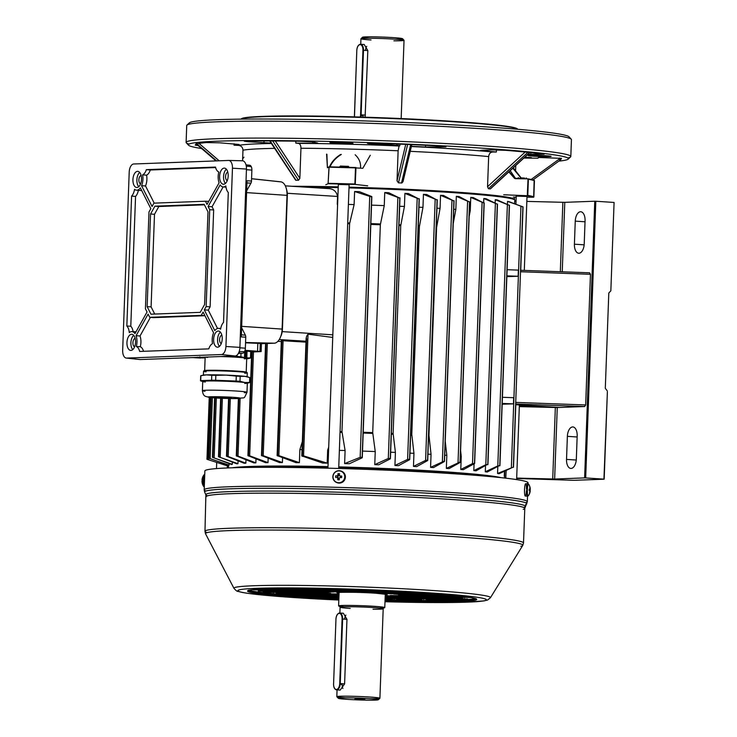 <?xml version="1.0" encoding="UTF-8"?>
<svg xmlns="http://www.w3.org/2000/svg" width="737" height="737" viewBox="0 0 737 737"><rect width="100%" height="100%" fill="white"/><g stroke="black" fill="none" stroke-linecap="round" stroke-linejoin="round"><path stroke-width="1.11" d="M370.038 38.278A20.019 0.93 2.1 0 1 362.567 37.237A20.019 0.93 2.1 0 1 393.18 37.615A20.019 0.93 2.1 0 1 402.531 38.702A20.019 0.93 2.1 0 1 395.004 39.19M371.043 39.973A21.557 0.995 2.1 0 1 360.946 38.757A21.557 0.995 2.1 0 1 360.973 38.711A21.557 0.995 2.1 0 1 393.936 39.116A21.557 0.995 2.1 0 1 404.014 40.295A21.557 0.995 2.1 0 1 404.033 40.342A21.557 0.995 2.1 0 1 393.88 40.811M367.818 50.577L364.198 44.496L360.605 44.266A6.163 3.261 93.8 0 1 363.479 50.291L367.818 50.577L365.101 117.201M367.441 143.199L376.331 143.19A183.246 8.485 -177.9 0 1 405.986 144.378L411.826 144.636L403.028 181.624L401.886 182.969L398.477 182.868L397.031 180.869L398.127 150.781A137.819 6.384 -177.9 0 0 300.954 148.257L299.848 178.354L298.513 180.27L295.694 180.206L269.687 140.896M295.694 180.206L294.828 178.336M269.889 140.868L274.726 140.97A183.246 8.485 -177.9 0 1 300.512 141.228L313.437 141.992L317.73 143.061L312.626 143.264A147.059 6.808 2.1 0 0 295.767 143.098L298.448 143.374C300.06 143.807 300.899 145.438 300.954 148.257M559.475 158.031L559.401 159.662A183.246 8.485 -177.9 0 0 561.493 158.473A183.246 8.485 -177.9 0 0 561.483 158.363L538.379 157.469A160.141 7.416 2.1 0 1 538.415 157.626A160.141 7.416 2.1 0 1 537.909 158.188L523.85 158.077M490.888 188.239L529.783 152.402L525.905 152.126A183.246 8.485 -177.9 0 0 505.812 150.33L491.57 149.887L481.934 150.247L480.515 150.422L483.168 150.818A147.059 6.808 2.1 0 1 496.351 152.015L492.592 151.997C490.298 152.264 488.981 153.793 488.659 156.594A137.819 6.384 -177.9 0 0 451.394 153.637A137.819 6.384 -177.9 0 0 410.251 151.334M367.441 143.393L375.17 144.222A160.141 7.416 2.1 0 1 391.089 144.83L399.841 145.806L399.067 145.99L398.127 150.781M411.439 146.331A147.059 6.808 2.1 0 1 425.525 147.031L445.94 146.884L441.297 146.092A183.246 8.485 -177.9 0 0 411.826 144.636M381.361 145.171L388.427 145.244L381.361 145.171M524.431 157.543L531.386 157.617L524.827 157.174M347.578 142.702A11.552 0.534 2.1 0 1 352.968 143.328A11.552 0.534 2.1 0 1 347.256 143.604A11.552 0.534 2.1 0 1 335.307 143.162A11.552 0.534 2.1 0 1 329.918 142.481A11.552 0.534 2.1 0 1 347.578 142.702M334.008 142.25A10.779 0.497 -177.9 0 0 335.75 142.379A10.779 0.497 -177.9 0 0 348.905 142.794M545.758 155.719A11.552 0.534 2.1 0 1 551.147 156.345A11.552 0.534 2.1 0 1 545.435 156.622A11.552 0.534 2.1 0 1 533.487 156.18A11.552 0.534 2.1 0 1 528.097 155.498A11.552 0.534 2.1 0 1 545.758 155.719M532.188 155.267A10.779 0.497 -177.9 0 0 533.929 155.396A10.779 0.497 -177.9 0 0 547.084 155.811M241.303 118.924A138.197 6.403 2.1 0 1 241.441 118.74A138.197 6.403 2.1 0 1 452.776 121.347A138.197 6.403 2.1 0 1 517.365 128.855A138.197 6.403 2.1 0 1 517.485 129.049M517.761 129.279A138.584 6.421 -177.9 0 0 517.733 129.251A138.584 6.421 -177.9 0 0 452.969 121.725A138.584 6.421 -177.9 0 0 241.045 119.108A138.584 6.421 -177.9 0 0 241.017 119.136M292.101 186.277A137.819 6.384 2.1 0 1 338.246 186.876M349.025 187.143A137.819 6.384 2.1 0 1 449.994 191.684A137.819 6.384 2.1 0 1 514.537 199.469A137.819 6.384 2.1 0 1 514.472 199.644M558.867 161.127A190.174 8.807 -177.9 0 0 568.199 159.128A190.174 8.807 -177.9 0 0 479.363 147.99A190.174 8.807 -177.9 0 0 282.695 140.647A190.174 8.807 -177.9 0 0 188.525 145.207A190.174 8.807 -177.9 0 0 201.597 148.524M189.04 144.074A192.477 8.918 2.1 0 1 186.304 142.821A192.477 8.918 2.1 0 1 186.111 142.398A192.477 8.918 2.1 0 1 285.495 138.243A192.477 8.918 2.1 0 1 480.671 145.64A192.477 8.918 2.1 0 1 570.816 156.511A192.477 8.918 2.1 0 1 570.585 156.917A192.477 8.918 2.1 0 1 567.766 157.967M189.768 124.037A190.174 8.807 2.1 0 1 189.345 122.867A190.174 8.807 2.1 0 1 480.146 126.469A190.174 8.807 2.1 0 1 569.019 136.796A190.174 8.807 2.1 0 1 568.503 137.93M570.816 156.511L571.433 139.597A192.477 8.918 -177.9 0 0 571.239 139.182A192.477 8.918 -177.9 0 0 481.289 128.726A192.477 8.918 -177.9 0 0 186.949 125.087A192.477 8.918 -177.9 0 0 186.728 125.493L186.111 142.398M242.574 160.786L242.961 150.219C242.786 147.4 241.331 145.797 238.576 145.401A142.434 6.596 2.1 0 1 271.391 143.494M490.179 188.893L488.391 188.709L487.553 186.691L488.659 156.594M196.484 144.12A183.246 8.485 -177.9 0 0 195.259 145.042A183.246 8.485 -177.9 0 0 195.268 145.152L198.161 145.567M196.07 143.752L198.336 143.623A183.246 8.485 -177.9 0 1 206.406 142.554L219.985 142.831L239.184 144.48A147.059 6.808 2.1 0 0 234.025 145.198L238.576 145.401M269.714 140.951A183.246 8.485 -177.9 0 0 246.877 141.043L244.279 141.237L248.599 141.762L271.124 143.089M527.95 154.3L544.118 154.217A183.246 8.485 -177.9 0 0 529.866 152.531M559.401 159.662L560.7 159.791L532.962 179.929M234.071 143.761L234.025 145.198M496.434 149.887L496.351 152.015M399.905 144.111L399.841 145.806M295.841 141.163L295.767 143.098M512.814 168.248L520.654 177.589M338.707 468.474L349.117 184.766L338.476 184.434M524.302 270.405L527.01 196.447L516.379 196.116M355.16 154.779C359.14 158.483 360.927 162.849 360.522 167.861L360.522 167.704M370.278 155.249L362.807 168.303L355.483 167.889A158.602 7.342 -177.9 0 0 328.978 167.198L328.103 183.697L329.107 166.838L327.394 167.511L326.592 154.134M326.896 154.254L327.394 167.511M329.328 167.299C331.3 162.306 335.022 158.05 340.512 154.53M513.256 167.833L520.902 177.589M509.083 171.675L514.573 178.4L515.191 178.317A146.46 6.78 -177.9 0 0 515.181 178.326L514.822 178.17A146.166 6.771 2.1 0 1 515.403 178.262L510.197 170.652L514.923 178.022M531.773 179.625A158.215 7.324 2.1 0 1 534.141 180.316L534.454 180.694A158.602 7.342 -177.9 0 0 531.985 179.985A158.602 7.342 -177.9 0 0 528.383 179.238L527.784 195.379A158.602 7.342 2.1 0 1 533.855 196.834L533.524 197.23A158.215 7.324 -177.9 0 0 527.277 195.738L503.703 194.761M513.302 197.065L516.204 197.083M526.992 197.175L533.524 197.23M534.141 180.316L533.662 197.194M527.277 195.738L528.024 178.851A158.215 7.324 2.1 0 1 528.033 178.851L515.209 178.686M514.573 178.4L508.843 171.905M328.389 183.338A158.602 7.342 2.1 0 1 354.893 184.029L355.345 184.443A158.215 7.324 -177.9 0 0 328.085 183.734L325.772 184.747M367.699 185.835L355.345 184.443M327.449 167.75L329.107 166.838A158.215 7.324 2.1 0 1 355.971 167.539L355.262 184.397M243.975 157.202L242.648 158.722M341.332 154.429C335.759 157.865 331.972 162.085 329.964 167.087M515.476 178.336L514.822 178.17M494.536 476.986A137.045 6.347 -177.9 0 0 338.753 467.332M327.974 467.055A137.045 6.347 -177.9 0 0 238.705 467.608M205.826 490.98A161.679 7.49 2.1 0 1 204.186 489.838L204.877 470.943A161.679 7.49 2.1 0 1 288.36 467.451A161.679 7.49 2.1 0 1 452.315 473.661A161.679 7.49 2.1 0 1 528.033 482.79A161.679 7.49 2.1 0 1 526.946 483.61M475.116 598.499A113.949 5.279 2.1 0 1 385.064 599.706M338.9 598.011A113.949 5.279 2.1 0 1 301.663 595.957A113.949 5.279 2.1 0 1 249.18 590.217M338.928 597.117L328.269 596.436L338.956 596.463M313.594 595.643L324.022 596.325L317.481 596.574L307.053 595.883L313.594 595.643M338.983 595.772L323.405 595.275L338.983 595.625M308.739 594.483L319.167 595.164L312.626 595.413L302.198 594.722L308.739 594.483M325.091 593.865L335.519 594.556L318.55 594.114L325.091 593.865M287.522 593.93L297.951 594.612L291.41 594.86L280.981 594.169L287.522 593.93M303.874 593.322L314.303 594.004L307.762 594.252L297.333 593.561L303.874 593.322M320.227 592.705L330.655 593.396L313.686 592.953L320.227 592.705M422.458 592.917L432.573 593.617M420.468 594.068L427.009 593.829L416.58 593.138L410.039 593.386L420.468 594.068L420.486 593.396M412.287 594.372L418.828 594.133L408.399 593.442L401.858 593.69L412.287 594.372L412.315 593.7M404.106 594.676L410.647 594.437L400.219 593.746L393.678 593.994L404.106 594.676L404.134 594.004M408.823 592.087L419.823 592.751M407.432 593.211L413.973 592.972L403.544 592.281L397.003 592.53L407.432 593.211L407.45 592.539M399.251 593.515L405.792 593.276L395.364 592.585L388.823 592.834L399.251 593.515L399.279 592.843M391.071 593.819L397.612 593.58L380.642 593.138L391.071 593.819L391.098 593.147M394.055 591.295L405.967 591.922M394.396 592.355L400.937 592.115L390.509 591.424L383.968 591.673L394.396 592.355L394.415 591.682M386.216 592.659L392.757 592.419L382.328 591.728L375.787 591.977L386.216 592.659L386.243 591.986M378.035 592.963L384.576 592.723L374.147 592.041L367.606 592.281L378.035 592.963L378.063 592.29M383.139 590.77L390.96 591.138M381.361 591.498L387.902 591.258L377.473 590.567L370.932 590.816L381.361 591.498L381.379 590.825M373.18 591.802L379.721 591.562L369.292 590.871L362.751 591.12L373.18 591.802L373.208 591.129M364.999 592.115L371.54 591.866L354.571 591.424L364.999 592.115L365.027 591.442M270.341 590.273L253.371 589.83L270.341 590.273M268.084 589.287L261.543 589.526L278.512 589.968L268.084 589.287M264.767 590.752L258.226 590.991L268.655 591.682L275.196 591.433L264.767 590.752M272.948 590.448L266.407 590.687L276.836 591.378L283.377 591.129L272.948 590.448M281.119 590.144L274.579 590.383L285.007 591.065L291.548 590.825L281.119 590.144M263.091 592.152L280.06 592.594L263.091 592.152M282.667 592.769L276.126 593.009L286.555 593.7L293.096 593.451L282.667 592.769M271.262 591.848L288.231 592.29L271.262 591.848M290.839 592.465L284.298 592.705L294.726 593.396L301.267 593.147L290.839 592.465M279.443 591.544L296.412 591.986L279.443 591.544M299.019 592.161L292.478 592.401L309.448 592.843L299.019 592.161M287.614 591.24L304.584 591.682L287.614 591.24M307.191 591.848L300.65 592.097L317.619 592.539L307.191 591.848M308.831 591.793L325.8 592.235L308.831 591.793M323.552 591.24L317.011 591.489L327.44 592.17L333.981 591.922L323.552 591.24M295.795 590.936L312.764 591.378L295.795 590.936M310.517 590.383L303.976 590.632L320.945 591.074L310.517 590.383M282.759 590.079L299.729 590.521L282.759 590.079M297.481 589.526L290.94 589.775L307.909 590.217L297.481 589.526M269.724 589.222L286.693 589.664L269.724 589.222M284.445 588.67L277.904 588.918L294.874 589.36L284.445 588.67M264.454 588.872L271.446 588.66M273.381 588.623L281.81 588.504M411.486 598.702L421.914 599.384L415.364 599.632L404.935 598.941L411.486 598.702M385.11 598.343L400.698 598.831L385.11 598.49M385.129 597.818L387.662 597.983L385.119 598.076M385.165 596.998L395.843 597.67L385.138 597.643M385.193 596.132L390.978 596.509L385.175 596.73M404.014 597.366L387.045 596.924L404.014 597.366M417.05 598.223L400.08 597.781L417.05 598.223M430.086 599.08L413.116 598.637L430.086 599.08M443.121 599.936L426.152 599.494L443.121 599.936M325.763 588.863L332.433 589.296L325.892 589.545L315.464 588.854L318.946 588.725M374.672 590.411L368.325 590.641L360.568 589.858M360.144 590.945L349.716 590.263L356.257 590.024L366.685 590.706L360.144 590.945L360.172 590.273M351.964 591.258L341.535 590.567L358.504 591.01L351.964 591.258L351.991 590.586M335.611 591.866L325.183 591.185L331.724 590.936L342.152 591.618L335.611 591.866L335.639 591.194M322.576 591.01L312.147 590.328L318.688 590.079L329.117 590.761L322.576 591.01L322.603 590.337M309.54 590.153L299.111 589.471L316.081 589.904L309.54 590.153L309.568 589.48M294.081 588.467L303.045 589.056L296.504 589.296L286.076 588.614L290.129 588.458M454.001 597.117L470.971 597.55L454.001 597.117M456.249 598.103L462.799 597.864L452.371 597.173L445.821 597.421L456.249 598.103L456.277 597.431M458.755 595.911L449.146 595.947L463.674 596.482M451.394 596.942L457.935 596.694L447.506 596.012L440.966 596.261L451.394 596.942L451.422 596.27M443.213 597.246L449.763 597.007L439.335 596.316L432.785 596.565L443.213 597.246L443.241 596.574M446.392 594.713L454.379 595.45M434.987 593.792L444.208 594.529M453.08 595.533L436.111 595.1L453.08 595.533M433.503 594.925L440.044 594.676L423.075 594.243L433.503 594.925L433.522 594.252M444.899 595.846L427.93 595.404L444.899 595.846M425.323 595.229L431.864 594.989L421.435 594.298L414.894 594.547L425.323 595.229L425.35 594.556M436.728 596.15L419.749 595.708L436.728 596.15M417.142 595.533L423.692 595.293L413.264 594.602L406.713 594.851L417.142 595.533L417.17 594.86M415.511 595.597L398.542 595.155L415.511 595.597M400.79 596.15L407.331 595.901L390.361 595.459L400.79 596.15L400.817 595.478M428.547 596.454L411.578 596.012L428.547 596.454M413.825 596.998L420.366 596.758L403.397 596.316L413.825 596.998L413.853 596.334M441.583 597.311L424.613 596.869L441.583 597.311M426.861 597.854L433.402 597.615L422.974 596.933L416.433 597.173L426.861 597.854L426.889 597.182M454.618 598.168L437.649 597.725L454.618 598.168M439.897 598.711L446.438 598.472L429.468 598.029L439.897 598.711L439.925 598.039M467.654 599.024L450.685 598.582L467.654 599.024M452.933 599.568L459.473 599.328L449.045 598.637L442.504 598.886L452.933 599.568L452.96 598.895M308.554 588.568L296.79 588.476M307.292 589.158L324.262 589.6L307.292 589.158M320.328 590.015L337.297 590.457L320.328 590.015M333.364 590.871L350.333 591.314L333.364 590.871M328.499 589.711L345.469 590.153L328.499 589.711M346.906 589.407L353.649 589.849L347.109 590.088L336.68 589.407L341.203 589.241M356.865 589.729L351.816 589.563M337.03 589.13L329.614 588.946M313.953 588.642L311.751 588.614M440.873 598.951L451.302 599.632L444.761 599.872L434.333 599.19L440.873 598.951M427.838 598.094L438.266 598.776L431.725 599.024L421.297 598.333L427.838 598.094M414.802 597.237L425.231 597.919L418.69 598.168L408.261 597.477L414.802 597.237M401.766 596.38L412.195 597.062L405.654 597.311L395.225 596.62L401.766 596.38M385.211 595.653L399.159 596.205L385.202 595.966M398.45 597.845L408.878 598.527L391.9 598.094L398.45 597.845M385.101 598.656L392.517 599.144L385.073 599.328M396.764 599.255L413.733 599.688L396.764 599.255M312.055 593.018L322.484 593.7L315.943 593.939L305.514 593.257L312.055 593.018M295.703 593.626L306.131 594.308L299.591 594.556L289.162 593.865L295.703 593.626M339.029 594.427L326.721 593.81L339.048 593.948M316.91 594.179L327.339 594.86L310.369 594.418L316.91 594.179M300.558 594.787L310.986 595.468L304.445 595.717L294.017 595.026L300.558 594.787M338.992 595.459L331.586 594.971L339.02 594.787M321.774 595.339L332.203 596.021L325.662 596.27L315.233 595.579L321.774 595.339M338.965 596.297L336.44 596.132L338.974 596.04M326.629 596.5L337.058 597.182L330.517 597.431L320.088 596.74L326.629 596.5M461.141 598.591L461.113 599.264M448.105 597.735L448.078 598.407M435.07 596.878L435.042 597.55M422.034 596.021L422.006 596.694M408.998 595.164L408.971 595.837M430.205 595.717L430.178 596.39M438.386 595.413L438.358 596.086M446.558 595.109L446.539 595.782M459.593 596.003L459.575 596.638M464.457 597.127L464.43 597.799M296.532 588.623L296.504 589.296M304.703 588.531L304.685 588.992M317.739 589.176L317.721 589.849M330.775 590.033L330.756 590.706M343.81 590.89L343.792 591.562M338.956 589.729L338.928 590.401M347.136 589.425L347.109 590.088M368.343 590.153L368.325 590.641M325.92 588.872L325.892 589.545M444.78 599.199L444.761 599.872M436.608 599.513L436.58 600.185M431.744 598.352L431.725 599.024M423.572 598.656L423.545 599.328M418.708 597.495L418.69 598.168M410.537 597.799L410.509 598.472M405.672 596.638L405.654 597.311M397.501 596.942L397.473 597.615M392.637 595.782L392.618 596.454M389.32 597.246L389.293 597.919M402.356 598.103L402.328 598.776M394.184 598.407L394.157 599.08M386.004 598.711L385.976 599.384M415.392 598.96L415.364 599.632M407.22 599.264L407.192 599.936M288.351 588.927L288.333 589.6M280.18 589.231L280.152 589.904M301.387 589.784L301.369 590.457M293.215 590.088L293.188 590.761M314.423 590.641L314.404 591.314M306.251 590.945L306.224 591.618M327.458 591.498L327.44 592.17M319.287 591.802L319.259 592.474M311.106 592.106L311.078 592.778M298.07 591.249L298.043 591.922M302.925 592.41L302.907 593.082M289.89 591.562L289.871 592.235M294.754 592.723L294.726 593.396M281.718 591.866L281.691 592.539M286.573 593.027L286.555 593.7M273.538 592.17L273.519 592.843M285.035 590.392L285.007 591.065M276.854 590.706L276.836 591.378M268.683 591.01L268.655 591.682M271.999 589.545L271.971 590.208M263.818 589.849L263.8 590.521M324.142 592.963L324.114 593.635M315.961 593.267L315.943 593.939M307.79 593.58L307.762 594.252M299.609 593.884L299.591 594.556M291.437 594.188L291.41 594.86M337.178 593.819L337.15 594.492M328.997 594.123L328.978 594.796M320.825 594.427L320.798 595.1M312.645 594.741L312.626 595.413M304.473 595.045L304.445 595.717M333.861 595.284L333.833 595.957M325.68 595.597L325.662 596.27M317.509 595.901L317.481 596.574M338.716 596.454L338.698 597.117M330.545 596.758L330.517 597.431M203.983 486.521A5.933 0.93 -88.3 0 1 203.799 486.577A5.933 0.93 -88.3 0 1 203.642 486.448A5.933 0.93 -88.3 0 1 203.099 480.349A5.933 0.93 -88.3 0 1 203.983 474.858A5.933 0.93 -88.3 0 1 204.232 474.729A5.933 0.93 -88.3 0 1 204.333 474.803M202.675 477.548L202.583 477.521A9.977 9.848 108.4 0 0 202.131 479.225L202.039 479.723A9.977 0.461 -177.9 0 0 202.03 479.741L202.141 479.75M202.454 483.675A9.894 1.096 155.8 0 1 202.362 483.629A9.977 9.848 108.4 0 1 202.039 481.897L201.975 481.325A9.977 0.461 2.1 0 1 201.975 481.316A9.977 0.461 2.1 0 1 202.095 481.252A9.894 9.424 83.7 0 1 202.15 479.667A9.977 0.461 -177.9 0 0 202.03 479.732A10.005 10.005 0 0 1 203.983 474.858L204.637 474.508A6.163 0.958 -88.3 0 1 204.748 474.564M339.831 475.789A1.308 1.29 -71.6 0 0 338.071 477.65A1.308 1.29 -71.6 0 0 338.311 477.908L337.758 478.027A9.977 1.557 91.7 0 0 337.758 479.759L338.311 477.908A1.308 1.29 -71.6 0 0 339.324 478.184M340.245 477.558A1.308 1.29 -71.6 0 0 340.19 476.13L340.605 477.567M338.661 482.726A5.933 5.85 -71.6 0 0 344.732 476.977A5.933 5.85 -71.6 0 0 339.094 470.888A5.933 5.85 -71.6 0 0 333.013 476.636A5.933 5.85 -71.6 0 0 338.661 482.726M337.187 482.735A6.163 6.08 -71.6 0 0 345.395 477.134A6.163 6.08 -71.6 0 0 341.074 471.054M337.758 478.027A1.557 1.529 -71.6 0 1 337.242 477.465A9.977 0.461 2.1 0 0 335.602 477.438A9.894 5.739 -89.8 0 1 335.667 475.853L337.306 475.881A1.557 1.529 -71.6 0 1 337.859 475.356A9.977 1.557 91.7 0 1 337.979 473.661A9.894 4.763 6.7 0 1 338.762 473.67A9.894 4.763 6.7 0 1 339.545 473.707A9.977 1.557 -88.3 0 0 339.425 475.402A1.557 1.529 -71.6 0 1 339.941 475.964L340.19 476.13M337.758 479.759A9.894 3.943 177.7 0 0 338.532 479.796A9.894 3.943 177.7 0 0 339.324 479.805A9.977 1.557 -88.3 0 1 339.324 478.073A1.557 1.529 -71.6 0 0 339.886 477.539A9.977 0.461 2.1 0 1 341.636 477.613A9.894 2.976 92.9 0 0 341.701 476.028A9.977 0.461 -177.9 0 0 339.941 475.964M337.306 475.881A9.977 0.461 -177.9 0 0 335.667 475.853M339.95 475.872L339.425 475.402M337.859 475.356L338.384 475.826L337.979 473.661M339.425 475.383L338.403 475.356M338.292 478.377L339.324 478.414M337.242 477.465L338.071 477.65M341.701 476.028L340.651 476.148M337.666 476.056L337.61 477.548M528.798 484.559A5.933 0.93 91.7 0 0 528.641 484.209A5.933 0.93 91.7 0 0 528.493 484.071A5.933 0.93 91.7 0 0 527.36 489.69A5.933 0.93 91.7 0 0 528.061 495.918A5.933 0.93 91.7 0 0 528.309 495.789A5.933 0.93 91.7 0 0 528.576 495.2M526.467 489.073A6.163 0.958 91.7 0 0 525.665 483.758A6.163 0.958 91.7 0 0 524.532 489.589A6.163 0.958 91.7 0 0 525.306 496.065A6.163 0.958 91.7 0 0 526.421 490.722M529.258 489.165L530.004 488.668A9.977 9.848 108.4 0 0 529.682 486.945A9.894 1.096 -24.2 0 1 529.839 486.973A9.894 1.096 -24.2 0 1 529.931 487.028L529.728 487.12M530.152 490.897A9.894 9.424 -96.3 0 0 530.198 489.396A9.977 0.461 -177.9 0 0 530.318 489.331L530.253 488.751A9.977 9.848 -71.6 0 0 529.931 487.028M528.3 484.126A6.163 0.958 91.7 0 0 528.014 483.822L528.641 484.209A10.005 10.005 0 0 1 530.318 489.331A9.977 0.461 -177.9 0 0 530.318 489.322L529.258 489.285M529.903 489.184A9.977 0.461 -177.9 0 0 529.249 489.082A9.894 8.052 -84.2 0 1 529.194 490.667A9.977 0.461 2.1 0 1 529.848 490.768L529.912 491.339A9.977 9.848 108.4 0 1 529.461 493.044L529.71 493.127A9.977 9.848 -71.6 0 0 530.152 491.422L530.253 490.906A9.977 0.461 2.1 0 1 530.262 490.916A9.977 0.461 2.1 0 1 530.253 490.934A10.005 10.005 0 0 1 528.309 495.789L527.655 496.139A6.163 0.958 91.7 0 0 527.959 495.844M530.198 489.396L529.258 489.35M298.439 186.682A137.819 6.384 2.1 0 1 338.237 187.262M349.016 187.53A137.819 6.384 2.1 0 1 449.985 192.071A137.819 6.384 2.1 0 1 514.38 199.552A137.819 6.384 2.1 0 1 514.509 199.745M514.859 201.09L514.896 200.252A138.197 6.403 -177.9 0 0 514.758 199.948A138.197 6.403 -177.9 0 0 450.169 192.449A138.197 6.403 -177.9 0 0 348.997 187.898M338.219 187.622A138.197 6.403 -177.9 0 0 304.842 187.087M496.148 477.143A137.819 6.384 -177.9 0 0 439.722 471.827A137.819 6.384 -177.9 0 0 338.753 467.295M327.974 467.018A137.819 6.384 -177.9 0 0 237.093 467.645M232.137 467.792A138.197 6.403 2.1 0 1 327.993 466.622M338.771 466.889A138.197 6.403 2.1 0 1 439.943 471.44A138.197 6.403 2.1 0 1 501.077 477.65M444.733 455.199A138.197 6.403 2.1 0 1 446.825 455.337L446.346 468.4A138.197 6.403 2.1 0 1 449.1 468.594L459.98 462.56L459.612 462.191L446.346 468.4M445.24 441.297L446.825 455.337M354.598 191.519L371.301 196.862L371.697 196.53L359.37 191.657A138.197 6.403 2.1 0 0 354.598 191.519L354.119 204.582L349.587 223.753L341.968 431.606L345.1 450.528L344.621 463.591A138.197 6.403 -177.9 0 1 349.393 463.73L362.116 457.815L361.747 457.308L360.172 457.336L344.621 463.591M362.116 457.815L361.747 457.308M483.794 198.52L496.95 204.029L486.07 198.741A138.197 6.403 2.1 0 0 483.794 198.52L483.647 202.574M487.774 464.678L485.812 464.725L473.817 470.602A138.197 6.403 2.1 0 1 476.093 470.814L487.397 464.393M470.759 197.396L483.656 202.924L473.283 197.599A138.197 6.403 2.1 0 0 470.759 197.396L470.28 210.469L469.174 216.42M474.481 463.601L472.518 463.573L460.782 469.478A138.197 6.403 2.1 0 1 463.306 469.681L474.481 463.601L474.103 463.269M456.323 196.328L469.165 201.855L459.077 196.521A138.197 6.403 2.1 0 0 456.323 196.328L455.844 209.391L453.227 223.578M495.273 199.699L508.935 205.181L497.263 199.939A138.197 6.403 2.1 0 0 495.273 199.699L495.153 202.905M499.76 465.802L497.797 465.931L485.296 471.781A138.197 6.403 2.1 0 1 487.286 472.012L499.382 465.572M423.443 194.328L436.728 199.838L426.705 194.504A138.197 6.403 -177.9 0 0 423.443 194.328L422.964 207.392L419.408 226.535L411.79 434.388L413.945 453.338L413.466 466.41A138.197 6.403 -177.9 0 1 416.727 466.585L427.543 460.625L427.174 460.192L425.599 460.385L413.466 466.41M384.742 192.55L399.436 197.986L388.712 192.707A138.197 6.403 -177.9 0 0 384.742 192.55L384.263 205.614L380.338 224.767L372.719 432.619L375.244 451.56L374.764 464.623A138.197 6.403 -177.9 0 1 378.735 464.78L390.251 458.865L389.882 458.377L388.307 458.488L374.764 464.623M390.251 458.865L389.882 458.377M404.908 193.407L418.736 198.889L408.482 193.573A138.197 6.403 -177.9 0 0 404.908 193.407L404.429 206.471L400.735 225.623L393.116 433.467L395.41 452.417L394.931 465.489A138.197 6.403 -177.9 0 1 398.505 465.655L409.551 459.722L409.182 459.252L407.607 459.409L394.931 465.489M409.551 459.722L409.182 459.252M440.551 195.305L453.522 200.833L443.554 195.489A138.197 6.403 -177.9 0 0 440.551 195.305L440.072 208.368L436.59 227.512L428.971 435.355L431.053 454.314L430.574 467.378A138.197 6.403 -177.9 0 1 433.577 467.562L444.337 461.574L443.969 461.169L430.574 467.378M522.892 206.802L507.544 201.385A138.197 6.403 2.1 0 1 509 201.652L522.515 206.793M497.567 473.467L512.961 467.24L499.023 473.734A138.197 6.403 -177.9 0 0 497.567 473.467L497.807 466.788M585.666 404.954L515.845 402.402L515.67 403.812L520.562 270.396L520.644 271.741L590.457 274.302L585.666 404.954L584.644 406.529L557.255 407.552L519.309 406.612M427.948 454.13A138.197 6.403 2.1 0 1 431.053 454.314M409.956 453.135A138.197 6.403 2.1 0 1 413.945 453.338M390.656 452.205A138.197 6.403 2.1 0 1 395.41 452.417M362.521 451.081A138.197 6.403 2.1 0 1 375.244 451.56M328.702 447.202L327.67 450.077A138.197 6.403 2.1 0 1 328.601 450.095M339.37 450.362A138.197 6.403 2.1 0 1 345.1 450.528M327.67 450.077L327.191 463.14A138.197 6.403 -177.9 0 0 322.603 463.039L301.811 455.908L306.131 338.163L306.62 338.845L302.336 455.706M302.336 441.656L299.867 449.598A138.197 6.403 2.1 0 1 302.041 449.625M299.867 449.598L299.388 462.661A138.197 6.403 -177.9 0 0 295.942 462.633L277.121 455.586L281.341 340.651L281.856 340.715L277.646 455.429M282.584 457.769L282.409 462.56A138.197 6.403 -177.9 0 0 279.535 462.56L261.478 455.54L265.587 343.525M268.157 458.248L268.001 462.633A138.197 6.403 -177.9 0 0 265.587 462.661L247.927 455.632L251.722 352.019M256.006 458.93L255.859 462.845A138.197 6.403 -177.9 0 0 253.86 462.9L236.282 455.853L238.383 398.551M245.983 459.796L245.854 463.195A138.197 6.403 2.1 0 0 244.242 463.278L226.471 456.203L228.581 398.514M238.06 460.855L237.959 463.693A138.197 6.403 2.1 0 0 236.734 463.794L218.493 456.673L220.63 398.229M232.367 462.117L232.284 464.328A138.197 6.403 2.1 0 0 231.492 464.467L212.422 457.281L214.596 397.879M229.152 463.601L229.096 465.13A138.197 6.403 2.1 0 0 228.811 465.305L208.442 458.018L210.662 397.538M328.066 188.561L285.311 185.853L328.066 188.561C333.299 188.663 336.468 191.288 337.564 196.457L337.279 204.14A138.197 6.403 2.1 0 1 337.62 204.149M348.389 204.416A138.197 6.403 2.1 0 1 354.119 204.582M371.54 205.135A138.197 6.403 2.1 0 1 384.263 205.614M399.675 206.259A138.197 6.403 2.1 0 1 404.429 206.471M418.975 207.189A138.197 6.403 2.1 0 1 422.964 207.392M436.958 208.184A138.197 6.403 2.1 0 1 440.072 208.368M453.752 209.253A138.197 6.403 2.1 0 1 455.844 209.391M469.395 210.395A138.197 6.403 2.1 0 1 470.28 210.469M507.434 204.296L507.544 201.385M514.601 203.661L514.693 201.081L516.057 201.118M504.44 471.404L504.265 476.314A138.197 6.403 2.1 0 0 504.55 476.139L504.725 471.275M504.698 478.046L504.698 478.037A138.197 6.403 -177.9 0 0 504.55 477.769L505.914 477.806M504.79 471.247L504.55 477.769M485.517 465.876L485.296 471.781M474.066 463.822L473.817 470.602M460.376 456.341A138.197 6.403 2.1 0 1 461.261 456.406L460.782 469.478M507.111 269.705L518.369 270.12L518.148 276.264L506.881 275.85M518.148 276.264L506.853 276.642M502.431 397.289L513.698 397.704L513.468 403.848L502.173 404.226M502.21 403.434L513.468 403.848M516.683 478.092L554.639 479.032L584.625 477.908L594.768 201.219L595.828 201.247L585.685 477.935L603.935 479.142L607.389 391.577L604.174 479.197L573.92 480.321L516.674 478.451M584.229 243.827L585.067 220.778A9.24 4.892 -86.2 0 0 580.774 211.74A9.24 4.892 -86.2 0 0 575.256 221.137L574.409 244.196A9.24 4.892 -86.2 0 0 578.711 253.233A9.24 4.892 -86.2 0 0 584.229 243.827M526.835 201.404L564.782 202.343L594.768 201.219M589.554 272.801L520.727 270.276L589.554 272.801L590.457 274.302M567.37 436.341A9.24 4.892 93.8 0 1 572.879 426.944A9.24 4.892 93.8 0 1 577.182 435.972L576.334 459.031A9.24 4.892 93.8 0 1 570.825 468.437A9.24 4.892 93.8 0 1 566.523 459.4L567.37 436.341L577.145 436.986M541.529 407.192L541.557 406.345M506.172 470.639L505.766 478.175M559.586 407.469L515.799 404.733M519.327 406.023L533.044 406.971M280.355 337.408L281.543 334.478M286.822 190.413L286.278 188.46M236.789 456.185C235.978 455.687 236.393 455.659 238.014 456.102L255.859 462.845M281.304 341.544L277.886 341.323M261.985 455.89C261.174 455.365 261.589 455.291 263.22 455.659L282.409 462.56M305.984 342.134L281.341 340.651M277.628 455.945C276.817 455.411 277.232 455.309 278.862 455.641L299.388 462.661M248.433 455.973C247.623 455.457 248.037 455.411 249.659 455.816L268.001 462.633M208.949 458.257L229.096 465.13M226.978 456.516C226.176 456.046 226.581 456.037 228.194 456.507L245.854 463.195M219 456.968L237.959 463.693M212.929 457.539L232.284 464.328M332.728 337.454L308.02 334.174C306.463 336.035 305.993 337.592 306.62 338.845M302.317 456.267C301.497 455.733 301.912 455.604 303.552 455.871L327.191 463.14M460.588 450.519L461.261 456.406M228.553 466.162L207.475 459.455L228.553 466.208M209.234 397.372L206.959 459.271L207.475 459.455M337.279 204.14L337.574 205.208M607.177 390.748L605.307 388.316L608.799 293.013L610.844 290.839L614.078 202.454L610.844 290.839M595.828 201.247L614.078 202.454M584.625 477.908L585.685 477.935M249.428 165.226A4.956 2.626 93.8 0 1 249.631 165.235A4.956 2.626 93.8 0 1 251.243 166.608A4.956 2.626 93.8 0 1 251.888 170.09L251.483 181.053A2.893 1.529 93.8 0 1 250.958 183.117L246.646 190.846M246.103 165.263A5.15 2.727 93.8 0 1 246.748 166.175A5.15 2.727 93.8 0 0 246.103 165.272M241.625 327.762L245.384 335.188A2.893 1.529 93.8 0 1 245.753 337.214L245.357 348.186A4.956 2.626 93.8 0 1 244.454 351.724A4.956 2.626 93.8 0 1 242.537 353.244A4.956 2.626 93.8 0 1 242.528 353.244L238.383 353.401M250.718 352.056L261.147 351.558L245.025 350.305M259.977 351.328L260.272 343.442L245.55 342.825M260.272 343.442L261.442 343.341L261.147 351.558M261.432 343.682L274.247 343.202A13.856 7.333 -86.2 0 0 282.114 329.089L287.015 195.36A13.856 7.333 -86.2 0 0 280.723 181.818A13.856 7.333 -86.2 0 0 280.161 181.799L251.566 178.741M245.753 337.214L241.294 336.91L247.024 180.758L251.483 181.053M238.604 352.959A5.15 2.727 -86.2 0 0 239.958 351.549A5.15 2.727 93.8 0 1 238.604 352.968M225.854 185.927A10.779 5.703 93.8 0 1 223.504 186.931A10.779 5.703 93.8 0 1 223.127 186.922A10.779 5.703 93.8 0 1 220.142 184.904L208.092 206.517L209.713 209.704L206.157 306.546L204.306 309.872L214.799 330.637A10.779 5.703 93.8 0 1 218.318 328.352A10.779 5.703 93.8 0 1 218.567 328.352A10.779 5.703 93.8 0 1 220.603 329.19A10.005 5.297 93.8 0 1 223.541 322.419L228.304 192.495A10.005 5.297 93.8 0 1 225.854 185.927M212.523 343.663A10.779 5.703 93.8 0 1 212.201 339.324A10.779 5.703 93.8 0 1 213.583 332.82L203.09 312.055L201.238 315.381L149.722 317.306L148.1 314.109L136.059 335.713A10.779 5.703 93.8 0 1 136.971 342.134A10.779 5.703 93.8 0 1 136.317 346.51A10.005 5.297 93.8 0 1 139.68 351.448L208.792 348.868A10.005 5.297 93.8 0 1 212.523 343.663M150.403 317.361L140.021 335.98A10.862 5.749 93.8 0 1 140.924 342.392A10.862 5.749 93.8 0 1 140.288 346.712A10.088 5.343 93.8 0 1 143.54 351.309M140.021 335.98L136.059 335.713M129.288 332.599A10.779 5.703 93.8 0 1 131.637 331.586A10.779 5.703 93.8 0 1 131.886 331.595A10.779 5.703 93.8 0 1 135 333.621L147.041 312.009L145.429 308.812L148.985 211.98L150.836 208.654L140.343 187.889A10.779 5.703 93.8 0 1 136.824 190.174A10.779 5.703 93.8 0 1 136.446 190.164A10.779 5.703 93.8 0 1 134.539 189.335A10.005 5.297 93.8 0 1 131.601 196.106L126.838 326.03A10.005 5.297 93.8 0 1 129.288 332.599M141.587 190.358A10.862 5.749 93.8 0 1 140.73 190.505A10.862 5.749 93.8 0 1 140.352 190.496A10.862 5.749 93.8 0 1 139.984 190.441M142.61 174.853A10.779 5.703 93.8 0 1 142.941 179.202A10.779 5.703 93.8 0 1 141.559 185.706L152.052 206.471L153.904 203.145L205.42 201.219L207.033 204.416L219.082 182.813A10.779 5.703 93.8 0 1 218.17 176.392A10.779 5.703 93.8 0 1 218.825 172.016A10.005 5.297 93.8 0 1 215.462 167.078L146.35 169.657A10.005 5.297 93.8 0 1 142.61 174.853L146.58 175.166A10.862 5.749 93.8 0 1 146.893 179.45A10.862 5.749 93.8 0 1 145.521 185.954L154.208 203.136M221.846 335.16A4.238 2.239 -86.2 0 0 219.58 339.453A4.238 2.239 -86.2 0 0 221.293 343.553M134.613 346.786A4.238 2.239 93.8 0 1 132.909 342.687A4.238 2.239 93.8 0 1 135.166 338.394M227.263 180.611A4.238 2.239 93.8 0 1 225.559 176.511A4.238 2.239 93.8 0 1 227.816 172.218M141.145 175.452A4.238 2.239 -86.2 0 0 138.878 179.754A4.238 2.239 -86.2 0 0 140.592 183.845M213.629 339.278A8.089 4.284 -86.2 0 0 217.433 347.182A8.089 4.284 -86.2 0 0 222.215 338.956A8.089 4.284 -86.2 0 0 218.493 331.051A8.089 4.284 -86.2 0 0 213.629 339.278M220.391 332.12A8.006 4.238 -86.2 0 0 217.581 339.527A8.006 4.238 -86.2 0 0 219.451 346.372M126.948 342.512A8.089 4.284 -86.2 0 0 130.762 350.416A8.089 4.284 -86.2 0 0 135.534 342.189A8.089 4.284 -86.2 0 0 131.822 334.285A8.089 4.284 -86.2 0 0 126.948 342.512M133.71 335.353A8.006 4.238 -86.2 0 0 130.9 342.769A8.006 4.238 -86.2 0 0 132.78 349.605M219.598 176.336A8.089 4.284 -86.2 0 0 223.412 184.241A8.089 4.284 -86.2 0 0 228.184 176.014A8.089 4.284 -86.2 0 0 224.472 168.11A8.089 4.284 -86.2 0 0 219.598 176.336M226.36 169.178A8.006 4.238 -86.2 0 0 223.56 176.594A8.006 4.238 -86.2 0 0 225.43 183.43M132.927 179.57A8.089 4.284 -86.2 0 0 136.732 187.484A8.089 4.284 -86.2 0 0 141.513 179.248A8.089 4.284 -86.2 0 0 137.791 171.352A8.089 4.284 -86.2 0 0 132.927 179.57M139.689 172.421A8.006 4.238 -86.2 0 0 136.879 179.828A8.006 4.238 -86.2 0 0 138.749 186.673M133.701 163.992A7.904 4.182 -86.2 0 0 129.215 172.034L122.674 350.342A7.904 4.182 -86.2 0 0 126.267 358.071A7.904 4.182 -86.2 0 0 126.589 358.081L221.441 354.534A7.904 4.182 -86.2 0 0 225.927 346.491L232.459 168.183A7.904 4.182 -86.2 0 0 228.691 160.445A7.904 4.182 -86.2 0 0 228.553 160.445L133.701 163.992M139.569 359.472A8.466 4.486 -86.2 0 0 139.91 359.527A8.466 4.486 -86.2 0 0 140.251 359.545L235.103 355.999A8.466 4.486 -86.2 0 0 239.912 347.376L246.453 169.068A8.466 4.486 -86.2 0 0 242.409 160.777A8.466 4.486 -86.2 0 0 242.261 160.777L228.829 160.454M147.142 306.656L150.947 314.192L200.234 312.35L204.6 304.51L208 211.869L204.186 204.333L154.908 206.176L150.541 214.016L147.142 306.656L151.094 306.878L154.724 314.045M215.591 167.557L150.284 169.989A10.088 5.343 93.8 0 1 146.58 175.166M150.284 169.989L146.35 169.657M208.737 201.367L205.42 201.219M145.521 185.954L141.559 185.706M138.363 190.33A10.088 5.343 93.8 0 1 135.553 196.41L130.79 326.233A10.088 5.343 93.8 0 1 133.102 331.65M130.79 326.233L126.838 326.03M135.553 196.41L131.601 196.106M135.553 331.77A10.862 5.749 93.8 0 1 135.801 331.77A10.862 5.749 93.8 0 1 136.023 331.788M140.288 346.712L136.317 346.51M201.238 315.381L204.932 315.694L153.609 317.638L149.722 317.306M226.001 187.17L223.127 186.922L212.063 206.765L213.666 209.934L210.109 306.841L208.276 310.13L217.544 328.481M208.276 310.13L204.306 309.872M210.109 306.841L206.157 306.546M213.666 209.934L209.713 209.704M212.063 206.765L208.092 206.517M204.425 204.812L158.833 206.517L154.494 214.301L151.094 306.878M154.494 214.301L150.541 214.016M158.833 206.517L154.908 206.176M238.742 397.805C229.787 396.607 199.681 396.248 210.211 397.464L232.026 398.579C240.151 398.616 242.39 398.367 238.742 397.805M218.355 397.565L231.4 397.888L218.355 397.565M244.712 383.47A22.313 1.032 -177.9 0 0 246.996 383.249A22.313 1.032 -177.9 0 0 247.337 383.083A22.313 1.032 -177.9 0 0 244.739 382.503A22.313 1.032 -177.9 0 0 219.681 381.066A22.313 1.032 -177.9 0 0 202.739 381.444A22.313 1.032 -177.9 0 0 203.071 381.637A22.313 1.032 -177.9 0 0 205.328 382.024M247.337 383.139L249.392 382.706A24.561 1.133 -177.9 0 0 249.603 382.567A24.561 1.133 -177.9 0 0 249.567 382.494L244.758 382.494L239.995 381.305L240.179 376.358A24.561 1.133 -177.9 0 0 236.273 376.1L236.098 381.047L215.655 380.264L215.84 375.317L226.084 375.115A22.331 1.032 -177.9 0 0 206.36 374.875A22.331 1.032 -177.9 0 0 203.292 375.133A22.331 1.032 -177.9 0 0 202.997 375.234M244.702 373.235A21.88 1.013 -177.9 0 0 247.282 372.848A21.88 1.013 -177.9 0 0 247.254 372.802A21.88 1.013 -177.9 0 0 244.739 372.286A21.88 1.013 -177.9 0 0 220.649 370.886A21.88 1.013 -177.9 0 0 203.569 371.199A21.88 1.013 -177.9 0 0 203.541 371.245A21.88 1.013 -177.9 0 0 206.084 371.817M246.176 372.489A21.336 0.986 -177.9 0 0 246.729 372.24A21.336 0.986 -177.9 0 0 244.269 371.734A21.336 0.986 -177.9 0 0 220.787 370.37A21.336 0.986 -177.9 0 0 204.14 370.674A21.336 0.986 -177.9 0 0 204.674 370.969M244.269 358.799A20.783 0.967 -177.9 0 0 246.711 358.431A20.783 0.967 -177.9 0 0 244.297 357.887A20.783 0.967 -177.9 0 0 220.556 356.542M245.034 352.811L245.034 352.811A2.312 1.087 -89.3 0 1 245.817 352.139A2.312 1.087 -89.3 0 1 246.094 352.222L246.001 353.926L246.296 352.397A2.312 1.087 -89.3 0 1 246.867 354.35L246.867 354.35M245.099 352.931L245.283 354.34L244.813 353.17A2.312 1.087 -89.3 0 0 244.73 355.492L244.813 355.492A2.312 1.087 -89.3 0 1 244.896 353.17M245.2 354.34L245.016 352.922M244.813 355.492L245.255 354.433L245.218 355.971L245.181 354.423M246.361 353.76L246.324 355.298L246.849 354.81A2.312 1.087 -89.3 0 1 246.14 356.616L245.946 355.022L245.928 356.726A2.312 1.087 -89.3 0 1 245.762 356.763A2.312 1.087 -89.3 0 1 245.697 356.754A2.312 1.087 -89.3 0 1 245.624 356.754A2.312 1.087 -89.3 0 1 244.841 355.879M245.854 356.726A2.312 1.087 -89.3 0 1 245.679 356.754A2.312 1.087 -89.3 0 1 244.924 355.888M246.121 356.441L245.891 355.022L245.826 356.561M246.14 356.616L246.066 356.616A2.312 1.087 -89.3 0 0 246.775 354.81L246.407 355.298L246.379 353.76M245.965 352.387L245.928 353.926L246.186 352.553M246.222 352.387A2.312 1.087 -89.3 0 1 246.794 354.35L246.711 354.34M244.96 352.811A2.312 1.087 -89.3 0 1 245.734 352.139A2.312 1.087 -89.3 0 1 246.02 352.222M246.803 357.132L246.987 352.056L244.61 351.761M205.531 357.104A20.783 0.967 -177.9 0 0 207.576 357.445M221.717 356.496A22.331 1.032 2.1 0 1 226.756 356.662A22.331 1.032 2.1 0 1 245.661 357.906A22.331 1.032 2.1 0 1 247.908 358.652A22.331 1.032 2.1 0 1 246.702 358.808M205.153 357.288A22.331 1.032 2.1 0 1 204.379 357.15L200.602 357.288M237.047 355.123L237.001 356.459L223.127 356.45M247.07 352.065L244.693 351.761L244.5 356.837L246.877 357.132L246.987 352.056M244.85 350.858L250.7 351.586L250.469 357.906L245.661 357.906L240.898 356.717L241.017 353.299M237.001 356.459A24.561 1.133 2.1 0 1 240.898 356.717M248.203 358.55L250.294 358.108A24.561 1.133 2.1 0 0 250.506 357.97A24.561 1.133 2.1 0 0 250.469 357.906M247.485 376.837A22.331 1.032 -177.9 0 0 247.245 376.745A22.331 1.032 -177.9 0 0 244.979 376.349A22.331 1.032 -177.9 0 0 226.084 375.115L236.273 376.1M240.179 376.358L244.979 376.349L249.742 377.547L249.567 382.494M211.593 380.218L200.722 380.624L200.906 375.677L206.36 374.875L211.777 375.271L211.593 380.218A24.561 1.133 2.1 0 1 215.655 380.264M211.777 375.271A24.561 1.133 2.1 0 1 215.84 375.317M203.292 375.133L200.906 375.677A24.561 1.133 -177.9 0 0 200.694 375.815A24.561 1.133 -177.9 0 0 200.74 375.879L200.556 380.697M239.995 381.305A24.561 1.133 -177.9 0 0 236.098 381.047M200.722 380.624A24.561 1.133 -177.9 0 0 200.519 380.762A24.561 1.133 -177.9 0 0 200.556 380.836L201.929 381.296M205.135 357.638L197.452 357.27M195.13 357.491L205.126 357.924M204.25 357.528L202.868 357.417M203.467 357.537L204.978 357.261M202.205 357.187L200.593 357.528M199.856 356.837L200.335 357.298M203.412 357.989L193.49 357.556M204.646 357.196L204.628 357.74M286.49 189.317A10.779 5.703 93.8 0 1 287.338 195.554L282.428 329.282A10.779 5.703 93.8 0 1 280.696 336.551M340.982 166.083L347.661 166.341M520.258 177.884L524.504 178.032M354.838 699.118L364.852 699.229L354.838 699.118M383.645 607.896A23.096 1.069 -177.9 0 0 384.769 607.601A23.096 1.069 -177.9 0 0 373.954 606.302A23.096 1.069 -177.9 0 0 350.536 605.418A23.096 1.069 -177.9 0 0 338.605 605.915A23.096 1.069 -177.9 0 0 339.711 606.284M368.942 698.593A20.019 0.93 -177.9 0 0 348.242 697.819A20.019 0.93 -177.9 0 0 338.329 698.298A20.019 0.93 -177.9 0 0 347.68 699.385A20.019 0.93 -177.9 0 0 378.293 699.763A20.019 0.93 -177.9 0 0 368.942 698.593M370.822 698.722A21.557 0.995 -177.9 0 0 379.887 698.289A21.557 0.995 -177.9 0 0 379.905 698.243A21.557 0.995 -177.9 0 0 369.817 697.027A21.557 0.995 -177.9 0 0 347.956 696.198A21.557 0.995 -177.9 0 0 336.818 696.658A21.557 0.995 -177.9 0 0 336.846 696.705A21.557 0.995 -177.9 0 0 345.856 697.81M342.088 619.025A5.776 3.059 -86.2 0 0 339.232 613.377A5.776 3.059 -86.2 0 0 335.961 619.255L333.594 683.816A5.776 3.059 -86.2 0 0 336.44 689.463A5.776 3.059 -86.2 0 0 339.72 683.586L342.088 619.025L342.622 619.034L340.254 683.595A6.163 3.261 93.8 0 1 336.579 689.869L340.181 690.099L344.603 683.881L346.961 619.32L343.341 613.248L339.757 613.009A6.163 3.261 93.8 0 1 342.622 619.034L346.961 619.32M411.799 144.618L403.093 181.145M396.644 143.982L396.598 145.253M411.393 146.543A142.434 6.596 2.1 0 1 454.01 148.938A142.434 6.596 2.1 0 1 492.592 151.997M274.588 148.377A137.819 6.384 -177.9 0 0 242.961 150.219M298.448 143.374A142.434 6.596 2.1 0 1 399.067 145.99M196.051 143.733L216.005 160.915L196.042 143.743M216.632 160.887L196.558 143.614M199.073 143.475L219.184 160.795M531.147 179.469L559.447 158.925M527.996 152.218L488.391 188.709M487.553 186.691L525.14 152.052M401.518 183.006L410.684 144.507M407.653 144.378L398.477 182.868M397.031 180.869L405.728 144.36M298.513 180.27L272.662 140.868M270.147 140.859L295.998 180.261M275.325 140.97L299.848 178.354M248.627 141.025L248.599 141.762M264.03 140.942L263.966 142.775M312.672 141.863L312.626 143.264M436.359 145.825L436.304 147.243M425.581 145.281L425.525 147.031M391.126 143.752L391.089 144.83M375.207 143.153L375.17 144.222M369.071 143.098L369.044 143.779M398.091 144.037L398.035 145.594M537.863 153.425L537.817 154.586M530.852 152.642L530.787 154.401M483.186 150.201L483.168 150.818M528.134 178.87A158.215 7.324 2.1 0 1 531.626 179.588M354.893 184.029L355.483 167.889M327.845 167.382L328.803 166.967M515.181 178.326L528.024 178.851L515.191 178.317M384.769 607.601L385.267 594.096A24.257 1.124 -177.9 0 0 385.34 594.105M339.029 592.41A24.257 1.124 -177.9 0 0 339.103 592.419L338.605 605.915M339.075 593.294A25.021 1.161 2.1 0 1 346.031 592.216A25.021 1.161 2.1 0 1 375.455 593.193A25.021 1.161 2.1 0 1 385.239 594.989M248.305 590.429A113.949 5.279 -177.9 0 0 301.636 596.721A113.949 5.279 -177.9 0 0 338.873 598.776M338.845 599.586A114.714 5.316 2.1 0 1 301.193 597.504A114.714 5.316 2.1 0 1 264.998 588.854A114.714 5.316 2.1 0 1 423.029 592.953A114.714 5.316 2.1 0 1 474.914 600.305A114.714 5.316 2.1 0 1 385.009 601.281M490.427 597.753L487.59 600.029L483.914 600.931L464.854 602.249L424.973 602.507L384.99 601.733A124.35 5.758 -177.9 0 0 484.2 600.775A124.35 5.758 -177.9 0 0 428.142 592.769A124.35 5.758 -177.9 0 0 256.845 588.319A124.35 5.758 -177.9 0 0 296.081 597.698A124.35 5.758 -177.9 0 0 338.827 600.038L295.952 597.698C269.76 595.966 251.888 594.215 242.316 592.447L238.023 591.387C237.369 591.664 236.015 590.65 233.961 588.347A128.367 5.942 2.1 0 1 298.725 585.399A128.367 5.942 2.1 0 1 430.362 590.346A128.367 5.942 2.1 0 1 490.427 597.753L522.763 545.426A158.768 7.352 -177.9 0 0 448.474 536.269A158.768 7.352 -177.9 0 0 285.652 530.152A158.768 7.352 -177.9 0 0 205.54 533.791L204.978 531.294A159.376 7.379 2.1 0 1 287.273 527.858A159.376 7.379 2.1 0 1 448.879 533.975A159.376 7.379 2.1 0 1 523.51 542.976L522.763 545.426A158.768 7.352 -177.9 0 1 520.838 546.31M385.036 600.471A113.949 5.279 -177.9 0 0 475.973 598.776M206.572 532.409A159.376 7.379 2.1 0 1 204.978 531.294L205.872 494.803A159.865 7.407 2.1 0 1 286.757 491.164A159.865 7.407 2.1 0 1 450.482 497.318A159.865 7.407 2.1 0 1 525.297 506.522A159.865 7.407 2.1 0 1 523.712 507.332M525.527 504.605A161.2 7.462 -177.9 0 0 526.725 503.905A161.2 7.462 -177.9 0 0 451.284 494.628A161.2 7.462 -177.9 0 0 286.205 488.419A161.2 7.462 -177.9 0 0 204.637 492.095L204.186 489.838A161.679 7.49 2.1 0 1 287.67 486.346A161.679 7.49 2.1 0 1 451.624 492.556A161.679 7.49 2.1 0 1 527.333 501.685A161.679 7.49 2.1 0 1 526.19 502.523M523.206 509.359A159.376 7.379 -177.9 0 0 524.781 508.392A159.376 7.379 -177.9 0 0 450.141 499.391A159.376 7.379 -177.9 0 0 288.536 493.274A159.376 7.379 -177.9 0 0 206.249 496.71M207.604 495.808A159.865 7.407 2.1 0 1 205.872 494.803L204.637 492.095M201.975 481.316A10.005 10.005 0 0 0 203.642 486.448L204.269 486.825A6.163 0.958 -88.3 0 1 204.269 486.825A6.163 0.958 -88.3 0 1 203.504 480.349A6.163 0.958 -88.3 0 1 204.637 474.508L204.748 474.517M341.259 471.109L340.89 470.989C336.376 470.206 333.695 472.095 332.857 476.646A6.163 6.08 -71.6 0 0 337.002 482.671A6.163 6.08 -71.6 0 0 345.027 477.005A6.163 6.08 -71.6 0 0 340.89 470.989A6.163 6.08 -71.6 0 0 332.866 476.655C332.912 479.584 334.294 481.593 337.002 482.671L337.371 482.799M525.665 483.758L528.014 483.822A6.163 0.958 91.7 0 0 526.881 489.663A6.163 0.958 91.7 0 0 527.655 496.139L525.306 496.065M366.722 46.367A6.163 3.261 -86.2 0 0 365.451 50.42M358.375 45.63A6.163 3.261 93.8 0 1 360.605 44.266C358.385 44.533 357.104 46.615 356.754 50.512L356.809 50.521M361.066 115.525L363.037 115.654A6.163 3.261 -86.2 0 0 363.083 117.137M360.264 117.045A5.776 3.059 -86.2 0 0 360.577 114.834L362.945 50.273L363.479 50.291L361.112 114.852L365.451 115.138M360.577 114.834L361.112 114.852A6.163 3.261 93.8 0 1 360.808 117.063M362.945 50.273A5.776 3.059 -86.2 0 0 360.089 44.625A5.776 3.059 -86.2 0 0 356.809 50.503L354.442 115.064A5.776 3.059 -86.2 0 0 354.534 116.879M356.809 50.503L354.469 116.879M371.688 196.788L362.125 457.447M497.328 204.066L487.783 464.421M484.034 202.942L474.49 463.315M469.543 201.864L459.999 462.256M509.313 205.236L499.769 465.581M437.105 199.81L427.561 460.275M399.813 197.931L390.26 458.497M419.113 198.852L409.569 459.363M453.9 200.814L444.356 461.242M515.67 403.812L513.348 467.221M522.892 206.876L520.562 270.396M520.948 206.332L511.367 467.617M557.255 407.552L554.639 479.032M564.782 202.343L562.239 271.796M584.644 406.529L515.826 404.005M238.899 398.533L236.798 455.798M240.124 398.459L238.014 456.102M267.328 343.46L263.22 455.659M266.103 343.506L262.003 455.411M283.082 340.669L278.862 455.641M252.238 352L248.443 455.54M253.464 351.954L249.659 455.816M212.394 397.704L210.165 458.46M229.096 398.533L226.987 456.175M230.322 398.56L228.194 456.507M221.146 398.256L219.009 456.682M222.371 398.312L220.216 457.023M215.121 397.916L212.938 457.318M216.337 397.998L214.154 457.677M308.02 334.174L303.552 455.871M211.178 397.593L208.958 458.092M451.956 200.51L442.384 461.408M417.17 198.649L407.607 459.409M397.86 197.802L388.307 458.488M435.162 199.561L425.599 460.385M507.369 204.739L497.797 465.931M467.599 201.496L458.027 462.468M482.09 202.528L472.518 463.573M495.384 203.615L485.812 464.725M209.75 397.436L207.475 459.391M208.746 458.174L208.691 459.759M369.725 196.742L360.172 457.336M342.023 432.398A133.305 6.172 -177.9 0 0 340.033 432.343M372.756 433.411A133.305 6.172 -177.9 0 0 363.175 433.061M349.587 223.753A133.194 6.172 -177.9 0 0 347.689 223.707M340.061 431.55A133.194 6.172 2.1 0 1 341.968 431.606M363.212 432.269A133.194 6.172 2.1 0 1 372.719 432.619M380.338 224.767A133.194 6.172 -177.9 0 0 370.831 224.416M347.717 222.906A133.305 6.172 2.1 0 1 349.697 222.961M370.858 223.615A133.305 6.172 2.1 0 1 380.439 223.974M411.817 435.18A133.305 6.172 -177.9 0 0 410.61 435.116M419.408 226.535A133.194 6.172 -177.9 0 0 418.266 226.48M410.647 434.323A133.194 6.172 2.1 0 1 411.79 434.388M418.294 225.679A133.305 6.172 2.1 0 1 419.5 225.743M393.153 434.259A133.305 6.172 -177.9 0 0 391.31 434.176M391.347 433.393A133.194 6.172 2.1 0 1 393.116 433.467M400.735 225.623A133.194 6.172 -177.9 0 0 398.966 225.54M398.993 224.739A133.305 6.172 2.1 0 1 400.827 224.822M282.207 331.622L332.829 334.819M337.564 196.457L287.292 193.278M306.012 341.24L279.24 339.554M552.722 479.022L555.339 407.543M566.523 459.4L576.27 460.035M560.323 271.723L562.865 202.334M574.409 244.196L584.155 244.841M575.256 221.137L585.031 221.782M251.243 166.608L246.748 166.175M242.528 353.244L238.512 353.143M245.559 342.502L274.247 343.202M241.681 326.344L282.114 329.089M246.582 192.615L287.015 195.36M251.888 170.09L246.425 169.713M245.357 348.186L239.893 347.818M244.454 351.724L239.958 351.549M245.384 335.188L241.368 334.801M250.958 183.117L246.941 182.96M257.535 351.125L257.83 343.129M126.589 358.081L140.251 359.545M221.441 354.534L235.103 355.999M225.927 346.491L239.912 347.376M232.459 168.183L246.453 169.068M244.297 392.701A22.313 1.032 -177.9 0 0 246.996 392.305A22.313 1.032 -177.9 0 0 244.408 391.725A22.313 1.032 -177.9 0 0 219.34 390.288A22.313 1.032 -177.9 0 0 202.399 390.674A22.313 1.032 -177.9 0 0 204.997 391.255M373.033 609.25A21.557 0.995 -177.9 0 0 383.194 608.78L383.857 607.776L379.362 608.071A22.792 1.059 -177.9 0 0 373.797 606.311A22.792 1.059 -177.9 0 0 344.676 605.436A22.792 1.059 -177.9 0 0 343.949 606.772L339.508 606.155L340.107 607.196A21.557 0.995 -177.9 0 0 350.195 608.421M379.905 698.243L383.194 608.78A21.557 0.995 -177.9 0 0 373.097 607.564A21.557 0.995 -177.9 0 0 351.236 606.735A21.557 0.995 -177.9 0 0 340.107 607.196L339.886 613.018M340.208 684.268L342.18 684.397A6.163 3.261 -86.2 0 0 342.889 688.515M339.72 683.586L344.603 683.881M333.585 683.835L333.529 683.816C333.557 687.4 334.57 689.417 336.579 689.869A6.163 3.261 93.8 0 1 334.543 688.229M345.874 615.119A6.163 3.261 -86.2 0 0 344.594 619.163M337.528 614.372A6.163 3.261 93.8 0 1 339.757 613.009C337.528 613.276 336.247 615.367 335.897 619.264L335.961 619.255M335.952 619.273L333.594 683.816M362.567 37.237L360.973 38.711M360.743 44.275L360.946 38.757M401.168 118.565L404.033 40.342M402.531 38.702L404.014 40.295M188.525 145.207L186.304 142.821M189.345 122.867L186.949 125.087M514.537 199.469L514.619 197.074M515.587 170.781L515.78 165.512M569.019 136.796L571.239 139.182M568.199 159.128L570.585 156.917M529.967 152.439L490.566 188.746M532.971 179.929L560.71 159.782M534.251 180.344L528.033 178.851M329.107 166.838L355.962 167.529M534.454 180.639L533.864 196.89M337.961 592.032L337.62 592.603C332.194 592.401 355.989 591.728 375.437 593.193L386.732 594.409L386.437 593.81M248.268 590.291L253.537 589.563C273.786 587.131 363.857 588.927 423.01 592.953C455.982 595.266 473.679 597.265 476.111 598.941L476.01 598.637M527.545 496.13L527.333 501.685L524.781 508.392L523.51 542.976M233.961 588.347L205.54 533.791M527.996 483.822L528.033 482.79M216.706 462.468L216.485 468.594M227.365 465.839L227.291 467.967M371.844 196.659L362.282 457.64M497.493 204.029L487.94 464.522M484.2 202.887L474.646 463.435M469.709 201.791L460.155 462.394M509.47 205.218L499.926 465.664M437.271 199.718L427.709 460.441M399.979 197.811L390.417 458.681M419.279 198.741L409.717 459.538M454.066 200.731L444.503 461.39M523.049 206.885L520.709 270.875M515.854 403.286L513.505 467.276M228.488 467.921L228.59 465.222M249.631 165.235L246.001 164.839M280.723 181.818L251.566 178.695M126.267 358.071L139.91 359.527M228.691 160.445L242.409 160.777M136.446 190.164L140.352 190.496M131.886 331.595L135.801 331.77M218.567 328.352L220.732 328.453M202.739 381.444L202.399 390.674C203.283 397.289 205.945 396.211 209.677 397.427C216.927 398.238 226.554 398.616 238.558 398.542C245.476 396.792 243.247 400.283 246.996 392.305L247.337 383.083M247.328 383.176L248.756 382.853M247.282 372.848L247.135 376.708M246.729 372.24L247.254 372.802M246.711 358.431L246.213 372.047M205.153 357.123L204.665 370.518M247.908 358.652L249.659 358.265M250.737 351.65L250.506 357.97M204.14 370.674L203.569 371.199M203.541 371.245L203.403 375.105M247.245 376.745L248.369 377.086M249.788 377.611L249.603 382.567M200.694 375.815L200.519 380.762M200.501 358.062L192.569 357.592M348.251 166.258L349.255 167.336M338.338 184.37L327.937 468.179M340.558 165.972L339.379 167.078M526.144 177.939L526.955 178.805M519.373 404.954L516.628 479.603M516.241 196.06L515.946 204.158M518.461 177.663L517.641 178.418M338.329 698.298L336.846 696.705M337.067 689.896L336.818 696.658M378.293 699.763L379.887 698.289"/></g></svg>
